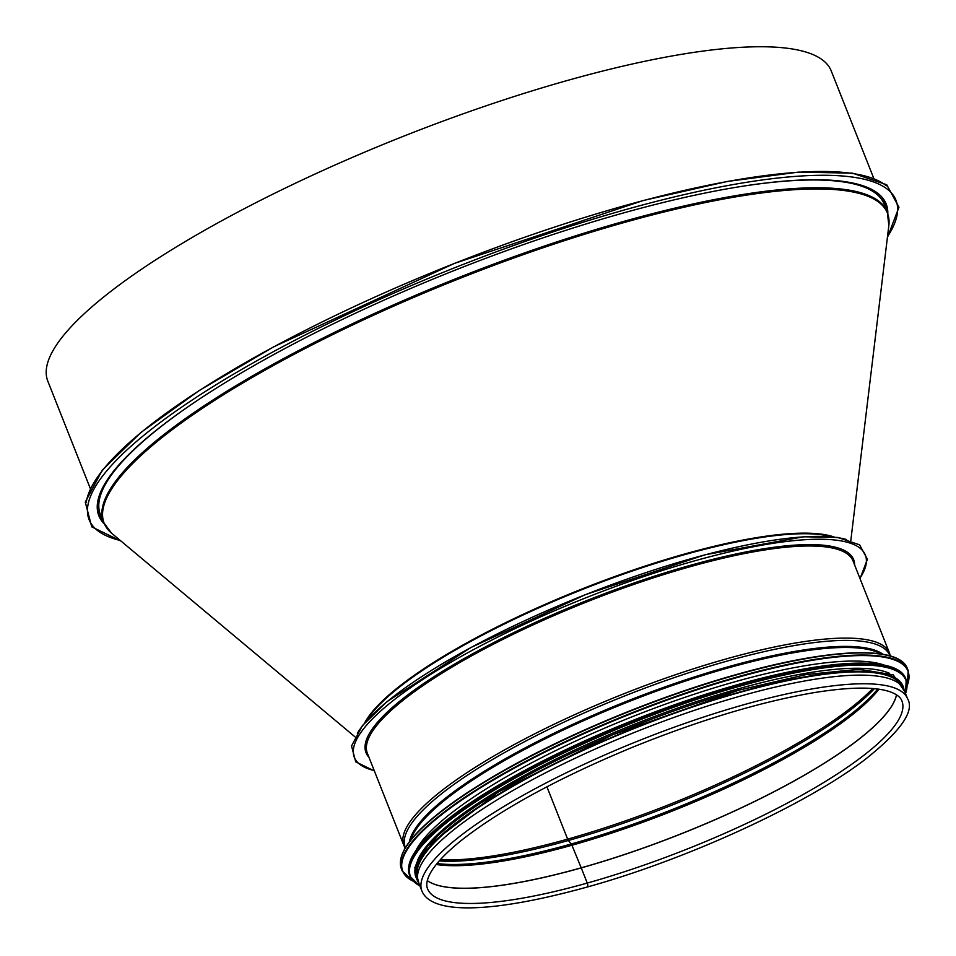 <?xml version="1.0" encoding="UTF-8"?>
<svg xmlns="http://www.w3.org/2000/svg" width="956" height="956" viewBox="0 0 956 956"><rect width="100%" height="100%" fill="white"/><g stroke="black" fill="none" stroke-linecap="round" stroke-linejoin="round"><path stroke-width="1.43" d="M90.246 488.325L47.8 381.121A421.309 96.735 -21.6 0 1 403.91 136.087A421.309 96.735 -21.6 0 1 831.242 70.935L873.688 178.139M103.618 522.669A423.4 97.213 -21.6 0 1 98.671 515.308M886.009 203.58A423.4 97.213 -21.6 0 1 887.443 212.328M104.073 523.697A423.4 97.213 -21.6 0 1 98.862 515.786A423.4 97.213 -21.6 0 1 456.741 269.52A423.4 97.213 -21.6 0 1 886.2 204.046A423.4 97.213 -21.6 0 1 887.813 213.391M546.928 786.8L567.637 839.129L546.916 786.8M440.322 859.731A260.128 59.726 158.4 0 0 567.637 839.129A3.143 1.255 -105.7 0 0 568.39 840.491A3.143 1.255 74.3 0 1 567.637 839.129A260.128 59.726 158.4 0 0 872.732 688.523M439.258 860.926A259.638 59.619 158.4 0 0 568.39 840.491L571.198 843.981L568.39 840.491A259.638 59.619 158.4 0 0 874.334 688.667M437.047 863.519A256.411 58.878 158.4 0 0 571.198 843.993A3.143 1.255 74.3 0 1 571.915 845.247A3.143 1.255 -105.7 0 0 571.198 843.993A256.411 58.878 158.4 0 0 877.716 689.049M436.259 864.499A255.933 58.77 158.4 0 0 571.915 845.247L581.224 867.821L571.915 845.247A255.933 58.77 158.4 0 0 878.958 689.216M896.525 694.845A255.097 58.567 158.4 0 1 581.248 867.893L587.259 883.069L581.248 867.893A255.097 58.567 158.4 0 1 427.308 880.619A255.097 58.567 158.4 0 0 581.224 867.821A2.103 0.837 74.3 0 1 581.248 867.893A2.103 0.837 -105.7 0 0 581.224 867.821A255.097 58.567 158.4 0 0 896.489 694.821M587.259 883.069A3.047 1.219 74.3 0 1 587.151 887.048L587.151 887.048A3.047 1.219 -105.7 0 0 587.259 883.069A255.097 58.567 158.4 0 0 901.938 701.011C900.624 697.259 896.632 694.164 889.952 691.738C874.836 686.623 849.549 686.922 814.094 692.622C760.032 701.907 699.23 720.238 631.713 747.604C558.627 777.957 502.02 808.752 461.903 839.966C445.651 852.991 435.016 864.284 429.973 873.856C426.77 880.201 425.97 885.184 427.583 888.817A255.097 58.567 158.4 0 0 587.259 883.069M904.173 690.124A261.179 59.965 158.4 0 0 639.265 730.515A261.179 59.965 158.4 0 0 418.501 882.424L421.919 891.064A261.179 59.965 158.4 0 1 642.683 739.155A261.179 59.965 158.4 0 1 907.591 698.764L904.173 690.124M884.264 665.137A260.128 59.726 158.4 0 0 734.614 681.855A260.128 59.726 158.4 0 0 415.908 850.577M889.486 673.311A260.128 59.726 158.4 0 0 737.47 689.073A260.128 59.726 158.4 0 0 417.688 860.101M901.042 685.332A260.128 59.726 158.4 0 0 738.904 692.682A260.128 59.726 158.4 0 0 417.497 876.783M120.277 540.475A433.893 99.627 -21.6 0 1 455.857 267.286A433.893 99.627 -21.6 0 1 887.491 236.706M86.231 502.593A433.893 99.627 -21.6 0 1 454.351 263.486A433.893 99.627 -21.6 0 1 886.379 185.799M366.483 720.848A261.179 59.965 -21.6 0 1 583.28 589.123A261.179 59.965 -21.6 0 1 831.493 536.734M364.75 722.796A261.323 60.001 -21.6 0 1 583.052 588.561A261.323 60.001 -21.6 0 1 834.086 536.973M354.927 736.801L111.565 533.185A421.226 96.723 -21.6 0 1 460.206 278.268A421.226 96.723 -21.6 0 1 888.853 225.437L850.828 540.451M111.565 533.185L103.475 522.311A421.512 96.783 -21.6 0 1 459.764 277.156A421.512 96.783 -21.6 0 1 887.299 211.969L888.853 225.437M103.475 522.311L100.392 514.519A421.512 96.783 -21.6 0 1 189.647 405.667M744.64 185.93A421.512 96.783 -21.6 0 1 884.216 204.178L887.299 211.969M102.698 520.339A422.779 97.07 -21.6 0 1 97.237 507.218M881.516 196.697A422.779 97.07 -21.6 0 1 886.523 209.997M846.61 539.531A274.814 63.108 158.4 0 0 585.478 594.668A274.814 63.108 158.4 0 0 357.377 733.228M859.898 578.296A274.814 63.108 158.4 0 0 586.602 597.512A274.814 63.108 158.4 0 0 374.226 770.584M854.652 565.044A262.231 60.216 158.4 0 0 587.665 600.201A262.231 60.216 158.4 0 0 368.98 757.331M853.039 560.981A261.179 59.965 158.4 0 0 588.131 601.372A261.179 59.965 158.4 0 0 367.367 753.28L403.838 845.391A261.179 59.965 158.4 0 1 624.603 693.482A261.179 59.965 158.4 0 1 889.51 653.091L853.039 560.981M889.893 655.864A260.534 59.822 158.4 0 0 625.463 695.645A260.534 59.822 158.4 0 0 405.452 847.673M882.997 654.298A257.307 59.081 158.4 0 0 627.554 700.951A257.307 59.081 158.4 0 0 409.407 841.806M880.906 653.964A256.985 59.009 158.4 0 0 627.961 701.979A256.985 59.009 158.4 0 0 410.71 840.121M894.541 657.561A271.671 62.379 158.4 0 0 736.765 674.446A271.671 62.379 158.4 0 0 403.229 852.083M737.052 674.685A272.09 62.475 158.4 0 0 401.4 868.873C397.182 857.09 406.467 841.161 429.28 821.096C448.089 804.689 473.853 787.29 506.584 768.899C571.987 732.069 660.584 695.705 736.801 674.422C829.688 648.072 899.226 645.264 907.364 668.543A272.09 62.475 158.4 0 0 737.052 674.685M907.364 668.543L908.2 670.646A272.09 62.475 158.4 0 0 737.889 676.788A272.09 62.475 158.4 0 0 402.237 870.976L413.279 881.324M907.232 685.416A271.695 62.379 158.4 0 0 737.913 677.302A271.695 62.379 158.4 0 0 478.837 788.867A271.695 62.379 158.4 0 0 413.052 881.085M893.131 667.874A266.425 61.172 158.4 0 0 738.414 684.424A266.425 61.172 158.4 0 0 411.307 858.631M738.689 684.663A266.844 61.268 158.4 0 0 409.515 875.098C405.368 863.543 414.486 847.924 436.856 828.243C455.295 812.146 480.569 795.093 512.679 777.061C582.622 738.546 657.883 707.667 738.45 684.4C829.533 658.553 897.732 655.804 905.714 678.64A266.844 61.268 158.4 0 0 738.689 684.663M905.714 678.64L906.18 679.812A266.844 61.268 158.4 0 0 739.155 685.834A266.844 61.268 158.4 0 0 409.969 876.282L419.923 886.009M905.535 693.554A266.461 61.184 158.4 0 0 739.191 686.348A266.461 61.184 158.4 0 0 485.995 795.213A266.461 61.184 158.4 0 0 419.851 885.842M738.594 690.268A261.597 60.061 158.4 0 0 416.302 877.907M903.97 689.635A261.597 60.061 158.4 0 0 739.347 692.168A261.597 60.061 158.4 0 0 418.31 881.91M887.383 237.626L898.963 207.225L886.726 184.747L852.429 173.144L798.427 172.116L727.373 181.437L643.137 200.557L454.351 263.426L273.655 346.849L199.147 390.574L140.974 432.423L102.316 470.137L85.263 502.079L91.728 526.84L120.982 541.072M907.591 698.764C914.88 711.061 900.564 731.424 864.618 759.865C805.645 804.964 686.36 859.599 587.151 887.048C498.279 911.666 432.399 916.254 421.919 891.064M374.358 770.93L355.716 761.848L351.545 745.967L362.384 725.652L386.893 701.716L470.973 647.487L585.466 594.62L705.11 554.779L803.518 536.77L837.767 537.427L859.575 544.824L867.415 559.26L860.03 578.643M890.383 656.007L889.51 653.091M405.189 848.103L403.838 845.391M401.4 868.873L402.237 870.976M907.232 685.763L908.2 670.646M409.515 875.098L409.969 876.282M905.595 693.721L906.18 679.812M904.758 691.594L893.251 674.864L859.265 669.248L806.087 674.566L738.689 690.208L612.282 734.925L498.423 791.95L427.619 846.072L414.808 867.654L419.087 883.894"/></g></svg>
